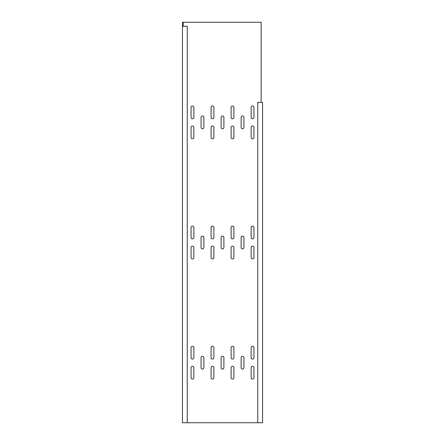 <?xml version="1.0" encoding="UTF-8"?>
<svg xmlns="http://www.w3.org/2000/svg" width="445" height="445" viewBox="0 0 445 445"><rect width="100%" height="100%" fill="white"/><g stroke="black" fill="none" stroke-linecap="round" stroke-linejoin="round"><path stroke-width="0.67" d="M202.475 128.783A1.402 1.402 0 0 0 203.877 127.381L203.877 117.369A1.402 1.402 0 0 0 202.475 115.967A1.402 1.402 0 0 0 201.073 117.369L201.073 127.381A1.402 1.402 0 0 0 202.475 128.783M242.525 128.783A1.402 1.402 0 0 0 243.927 127.381L243.927 117.369A1.402 1.402 0 0 0 242.525 115.967A1.402 1.402 0 0 0 241.123 117.369L241.123 127.381A1.402 1.402 0 0 0 242.525 128.783M202.475 248.933A1.402 1.402 0 0 0 203.877 247.531L203.877 237.519A1.402 1.402 0 0 0 202.475 236.117A1.402 1.402 0 0 0 201.073 237.519L201.073 247.531A1.402 1.402 0 0 0 202.475 248.933M242.525 248.933A1.402 1.402 0 0 0 243.927 247.531L243.927 237.519A1.402 1.402 0 0 0 242.525 236.117A1.402 1.402 0 0 0 241.123 237.519L241.123 247.531A1.402 1.402 0 0 0 242.525 248.933M222.5 248.933A1.402 1.402 0 0 0 223.902 247.531L223.902 237.519A1.402 1.402 0 0 0 222.5 236.117A1.402 1.402 0 0 0 221.098 237.519L221.098 247.531A1.402 1.402 0 0 0 222.5 248.933M222.5 128.783A1.402 1.402 0 0 0 223.902 127.381L223.902 117.369A1.402 1.402 0 0 0 222.5 115.967A1.402 1.402 0 0 0 221.098 117.369L221.098 127.381A1.402 1.402 0 0 0 222.5 128.783M252.538 238.921A1.402 1.402 0 0 0 253.939 237.519L253.939 227.506A1.402 1.402 0 0 0 252.538 226.105A1.402 1.402 0 0 0 251.136 227.506L251.136 237.519A1.402 1.402 0 0 0 252.538 238.921M252.538 258.945A1.402 1.402 0 0 0 253.939 257.544L253.939 247.531A1.402 1.402 0 0 0 252.538 246.13A1.402 1.402 0 0 0 251.136 247.531L251.136 257.544A1.402 1.402 0 0 0 252.538 258.945M232.513 238.921A1.402 1.402 0 0 0 233.914 237.519L233.914 227.506A1.402 1.402 0 0 0 232.513 226.105A1.402 1.402 0 0 0 231.111 227.506L231.111 237.519A1.402 1.402 0 0 0 232.513 238.921M192.463 238.921A1.402 1.402 0 0 0 193.864 237.519L193.864 227.506A1.402 1.402 0 0 0 192.463 226.105A1.402 1.402 0 0 0 191.061 227.506L191.061 237.519A1.402 1.402 0 0 0 192.463 238.921M232.513 258.945A1.402 1.402 0 0 0 233.914 257.544L233.914 247.531A1.402 1.402 0 0 0 232.513 246.13A1.402 1.402 0 0 0 231.111 247.531L231.111 257.544A1.402 1.402 0 0 0 232.513 258.945M212.488 258.945A1.402 1.402 0 0 0 213.889 257.544L213.889 247.531A1.402 1.402 0 0 0 212.488 246.13A1.402 1.402 0 0 0 211.086 247.531L211.086 257.544A1.402 1.402 0 0 0 212.488 258.945M212.488 238.921A1.402 1.402 0 0 0 213.889 237.519L213.889 227.506A1.402 1.402 0 0 0 212.488 226.105A1.402 1.402 0 0 0 211.086 227.506L211.086 237.519A1.402 1.402 0 0 0 212.488 238.921M192.463 258.945A1.402 1.402 0 0 0 193.864 257.544L193.864 247.531A1.402 1.402 0 0 0 192.463 246.13A1.402 1.402 0 0 0 191.061 247.531L191.061 257.544A1.402 1.402 0 0 0 192.463 258.945M192.463 379.096A1.402 1.402 0 0 0 193.864 377.694L193.864 367.681A1.402 1.402 0 0 0 192.463 366.28A1.402 1.402 0 0 0 191.061 367.681L191.061 377.694A1.402 1.402 0 0 0 192.463 379.096M252.538 359.07A1.402 1.402 0 0 0 253.939 357.669L253.939 347.656A1.402 1.402 0 0 0 252.538 346.255A1.402 1.402 0 0 0 251.136 347.656L251.136 357.669A1.402 1.402 0 0 0 252.538 359.07M252.538 379.096A1.402 1.402 0 0 0 253.939 377.694L253.939 367.681A1.402 1.402 0 0 0 252.538 366.28A1.402 1.402 0 0 0 251.136 367.681L251.136 377.694A1.402 1.402 0 0 0 252.538 379.096M232.513 359.07A1.402 1.402 0 0 0 233.914 357.669L233.914 347.656A1.402 1.402 0 0 0 232.513 346.255A1.402 1.402 0 0 0 231.111 347.656L231.111 357.669A1.402 1.402 0 0 0 232.513 359.07M192.463 359.07A1.402 1.402 0 0 0 193.864 357.669L193.864 347.656A1.402 1.402 0 0 0 192.463 346.255A1.402 1.402 0 0 0 191.061 347.656L191.061 357.669A1.402 1.402 0 0 0 192.463 359.07M232.513 379.096A1.402 1.402 0 0 0 233.914 377.694L233.914 367.681A1.402 1.402 0 0 0 232.513 366.28A1.402 1.402 0 0 0 231.111 367.681L231.111 377.694A1.402 1.402 0 0 0 232.513 379.096M242.525 369.083A1.402 1.402 0 0 0 243.927 367.681L243.927 357.669A1.402 1.402 0 0 0 242.525 356.267A1.402 1.402 0 0 0 241.123 357.669L241.123 367.681A1.402 1.402 0 0 0 242.525 369.083M202.475 369.083A1.402 1.402 0 0 0 203.877 367.681L203.877 357.669A1.402 1.402 0 0 0 202.475 356.267A1.402 1.402 0 0 0 201.073 357.669L201.073 367.681A1.402 1.402 0 0 0 202.475 369.083M222.5 369.083A1.402 1.402 0 0 0 223.902 367.681L223.902 357.669A1.402 1.402 0 0 0 222.5 356.267A1.402 1.402 0 0 0 221.098 357.669L221.098 367.681A1.402 1.402 0 0 0 222.5 369.083M212.488 379.096A1.402 1.402 0 0 0 213.889 377.694L213.889 367.681A1.402 1.402 0 0 0 212.488 366.28A1.402 1.402 0 0 0 211.086 367.681L211.086 377.694A1.402 1.402 0 0 0 212.488 379.096M212.488 359.07A1.402 1.402 0 0 0 213.889 357.669L213.889 347.656A1.402 1.402 0 0 0 212.488 346.255A1.402 1.402 0 0 0 211.086 347.656L211.086 357.669A1.402 1.402 0 0 0 212.488 359.07M192.463 138.796A1.402 1.402 0 0 0 193.864 137.394L193.864 127.381A1.402 1.402 0 0 0 192.463 125.98A1.402 1.402 0 0 0 191.061 127.381L191.061 137.394A1.402 1.402 0 0 0 192.463 138.796M212.488 118.771A1.402 1.402 0 0 0 213.889 117.369L213.889 107.356A1.402 1.402 0 0 0 212.488 105.954A1.402 1.402 0 0 0 211.086 107.356L211.086 117.369A1.402 1.402 0 0 0 212.488 118.771M212.488 138.796A1.402 1.402 0 0 0 213.889 137.394L213.889 127.381A1.402 1.402 0 0 0 212.488 125.98A1.402 1.402 0 0 0 211.086 127.381L211.086 137.394A1.402 1.402 0 0 0 212.488 138.796M232.513 138.796A1.402 1.402 0 0 0 233.914 137.394L233.914 127.381A1.402 1.402 0 0 0 232.513 125.98A1.402 1.402 0 0 0 231.111 127.381L231.111 137.394A1.402 1.402 0 0 0 232.513 138.796M192.463 118.771A1.402 1.402 0 0 0 193.864 117.369L193.864 107.356A1.402 1.402 0 0 0 192.463 105.954A1.402 1.402 0 0 0 191.061 107.356L191.061 117.369A1.402 1.402 0 0 0 192.463 118.771M232.513 118.771A1.402 1.402 0 0 0 233.914 117.369L233.914 107.356A1.402 1.402 0 0 0 232.513 105.954A1.402 1.402 0 0 0 231.111 107.356L231.111 117.369A1.402 1.402 0 0 0 232.513 118.771M252.538 138.796A1.402 1.402 0 0 0 253.939 137.394L253.939 127.381A1.402 1.402 0 0 0 252.538 125.98A1.402 1.402 0 0 0 251.136 127.381L251.136 137.394A1.402 1.402 0 0 0 252.538 138.796M252.538 118.771A1.402 1.402 0 0 0 253.939 117.369L253.939 107.356A1.402 1.402 0 0 0 252.538 105.954A1.402 1.402 0 0 0 251.136 107.356L251.136 117.369A1.402 1.402 0 0 0 252.538 118.771M261.148 102.35L261.148 22.25L182.45 22.25L182.45 422.75L257.744 422.75L257.744 102.35L262.55 102.35L262.55 422.75L257.744 422.75M183.251 26.255L183.251 22.25M182.45 26.255L187.256 26.255L187.256 422.75"/></g></svg>
